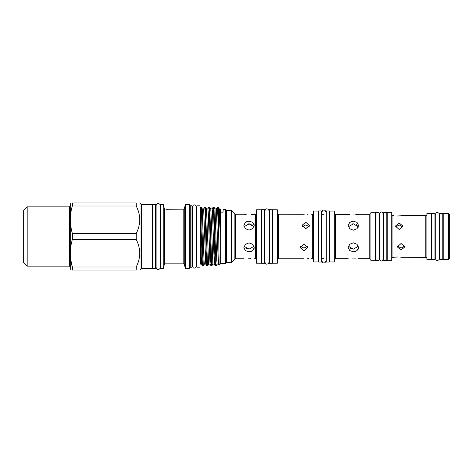 <?xml version="1.0" encoding="UTF-8"?>
<svg xmlns="http://www.w3.org/2000/svg" width="473" height="473" viewBox="0 0 473 473"><rect width="100%" height="100%" fill="white"/><g stroke="black" fill="none" stroke-linecap="round" stroke-linejoin="round"><path stroke-width="0.71" d="M442.775 213.441L442.775 259.559L439.843 259.559L439.843 213.441L442.775 213.441M307.716 214.511C302.868 214.163 302.868 214.163 307.716 214.511C312.564 214.163 312.564 214.163 307.716 214.511C312.564 214.163 312.564 214.163 307.716 214.511M303.962 258.808L278.556 258.808L278.556 214.192L304.245 214.239M305.741 228.761L301.987 225.349L305.741 222.251L309.502 225.349L305.741 228.761M309.188 226.673L305.741 224.9L302.3 226.673M303.938 250.749L300.178 247.651L303.938 244.239L307.692 247.651L303.938 250.749M300.491 246.327L303.938 248.1L307.379 246.327M307.716 258.489C302.868 258.837 302.868 258.837 307.716 258.489C302.868 258.837 302.868 258.837 307.716 258.489C312.564 258.837 312.564 258.837 307.716 258.489L308.431 258.5M318.045 236.5L318.045 211.035L313.516 211.035L313.516 261.965L318.045 261.965L318.045 236.5M277.379 236.5L277.379 209.817L272.826 209.817L272.826 263.183L277.379 263.183L277.379 236.5M318.518 236.5L318.518 210.917L321.569 210.917L321.569 262.083L318.518 262.083L318.518 236.5M272.353 236.5L272.353 209.699L269.303 209.699L269.303 263.301L272.353 263.301L272.353 236.5M397.32 216.001C402.162 215.629 402.162 215.629 397.32 216.001C392.472 215.629 392.472 215.629 397.32 216.001L398.692 215.954M393.56 257.342L392.903 257.342L392.903 215.658L393.849 215.712M398.698 215.954L400.4 215.771M399.171 229.506L395.416 226.082L399.171 222.996L402.931 226.082L399.171 229.506M402.771 227.028L399.171 224.9L395.576 227.028M401.074 250.004L397.32 246.918L401.074 243.494L404.829 246.918L401.074 250.004M397.474 245.972L401.074 248.1L404.675 245.972M398.035 257.01L397.32 256.999C402.162 257.371 402.162 257.371 397.32 256.999C392.472 257.371 392.472 257.371 397.32 256.999L394.234 257.229M431.506 236.5L431.506 213.512L426.924 213.512L426.924 259.488L431.506 259.488L431.506 236.5M391.727 236.5L391.727 212.282L387.245 212.282L387.245 260.718L391.727 260.718L391.727 236.5M434.912 213.441L434.912 259.559L431.973 259.559L431.973 213.441L434.912 213.441M383.721 236.5L383.721 212.43L386.772 212.43L386.772 260.57L383.721 260.57L383.721 236.5M448.646 213.512L449.35 214.216L449.35 258.784L448.646 259.488L448.646 213.512L443.242 213.512L443.242 259.488L448.646 259.488M348.412 226.703L353.361 223.871L352.497 223.924M353.361 221.234L349.707 222.393L348.199 225.408L349.713 228.719L353.361 230.185L357.014 228.719L358.528 225.408L357.014 222.393L353.361 221.234M349.689 214.612L335.469 214.31L335.469 258.69C334.464 259.157 334.074 259.553 334.299 259.86M353.361 214.919C346.697 214.257 346.697 214.257 353.361 214.919C360.03 214.257 360.03 214.257 353.361 214.919M370.927 259.86C371.151 259.553 370.755 259.157 369.75 258.69L369.75 214.31L358.528 214.31L355.353 214.831M349.718 222.387L352.562 221.281M352.35 258.104L353.361 258.081C346.697 258.743 346.697 258.743 353.361 258.081L355.324 258.169M350.499 248.502L353.361 249.129L348.412 246.297M353.361 242.815L349.707 244.281L348.199 247.592L349.713 250.607L353.361 251.766L357.014 250.607L358.528 247.592L357.014 244.281L353.361 242.815M375.503 236.5L375.503 212.282L370.927 212.282L370.927 260.718L375.503 260.718L375.503 236.5M334.299 236.5L334.299 211.035L329.787 211.035L329.787 261.965L334.299 261.965L334.299 236.5M375.976 236.5L375.976 212.43L379.027 212.43L379.027 260.57L375.976 260.57L375.976 236.5M326.264 236.5L326.264 210.917L329.32 210.917L329.32 262.083L326.264 262.083L326.264 236.5M231.451 236.5L231.451 210.438L226.756 210.438L226.756 262.562L231.451 262.562L231.451 236.5M244.121 226.673L249.064 223.871L248.195 223.924M249.064 221.175L245.41 222.334L243.897 225.349L245.41 228.66L249.064 230.126L252.712 228.66L254.226 225.349L252.718 222.334L249.064 221.175M246.161 214.606L243.897 214.192L235.696 214.192L235.696 258.808L234.862 259.151L234.862 213.849L231.451 210.438M249.064 214.801C242.395 214.139 242.395 214.139 249.064 214.801C255.727 214.139 255.727 214.139 249.064 214.801M256.532 259.979C255.999 258.944 255.609 258.554 255.355 258.808L255.355 214.192L251.057 214.707M254.137 224.515L254.226 225.349M245.416 222.328L247.077 221.476M248.053 258.223L249.064 258.199C242.395 258.861 242.395 258.861 249.064 258.199L251.021 258.288M246.197 248.502L249.064 249.129L244.121 246.327M249.064 251.825L252.712 250.666L254.226 247.651L252.718 244.34L249.064 242.874L245.41 244.34L243.897 247.651L245.41 250.666L249.064 251.825L248.047 251.748M261.084 236.5L261.084 209.817L256.532 209.817L256.532 263.183L261.084 263.183L261.084 236.5M264.608 236.5L264.608 209.699L261.551 209.699L261.551 263.301L264.608 263.301L264.608 236.5M152.205 204.354L152.205 268.646L141.362 268.646L141.362 204.354L152.205 204.354M70.832 226.715L72.334 233.455C69.626 224.356 69.626 215.203 72.334 206.003L72.334 202.958C69.626 202.958 69.626 202.958 72.334 202.958C69.626 202.958 69.626 202.958 72.334 202.958L136.212 202.958C140.883 202.958 140.883 202.958 136.212 202.958L136.212 206.003C140.883 215.126 140.883 224.279 136.212 233.455L136.212 239.545C140.883 248.668 140.883 257.82 136.212 266.997L136.212 270.042C140.883 270.042 140.883 270.042 136.212 270.042C140.883 270.042 140.883 270.042 136.212 270.042L72.334 270.042C69.626 270.042 69.626 270.042 72.334 270.042C69.626 270.042 69.626 270.042 72.334 270.042L72.334 266.997C69.626 257.897 69.626 248.745 72.334 239.545L136.212 239.545M70.282 202.958L70.282 270.042M136.212 233.455L72.334 233.455L72.334 239.545M70.808 212.909L70.282 219.726M27.174 266.145L23.65 262.621L23.65 210.379L27.174 206.855L27.174 266.145L69.555 266.145L69.555 206.855L70.022 206.388M155.611 236.5L155.611 204.425L152.673 204.425L152.673 268.575L155.611 268.575L155.611 236.5M199.967 236.5L199.967 205.82L196.91 205.82L196.91 267.18L199.967 267.18L199.967 236.5M220.767 212.182L220.767 263.502L219.117 265.134L218.301 207.771C218.934 211.65 219.561 219.626 220.181 231.699L220.181 208.912L220.767 209.498L220.767 212.182L223.114 212.182L223.114 209.498L225.698 209.498L225.698 263.502L226.638 262.562L226.638 210.438L225.698 209.498M202.208 236.003L201.356 207.363L200.434 207.677L200.434 264.088L201.528 264.088L202.024 257.034M203.626 208.93L204.738 207.032L205.087 210.982L206.151 251.234L206.837 265.95L207.535 265.968L205.43 207.05L204.738 207.032M207.878 208.93L208.983 207.032L209.338 210.982L210.402 251.234L211.088 265.95L211.78 265.968L209.681 207.05L208.983 207.032M212.673 216.504L213.211 207.05L213.589 210.982L214.653 251.234L215.339 265.95L216.031 265.968L213.932 207.05L213.234 207.032M202.208 236.5L202.208 260.96L202.61 265.968L203.284 265.968L202.219 236.5M204.389 264.07L203.284 265.968M208.64 264.07L207.535 265.968M209.681 207.05L210.769 208.93L211.449 222.706L212.868 264.088L211.78 265.968M217.142 264.07L216.031 265.968M163.244 204.354L163.244 268.646L160.66 268.646L160.66 204.354L163.244 204.354L164.438 208.918L163.782 206.364M164.894 209.267L164.438 208.918L164.894 209.267L164.894 263.833L183.802 263.833L183.802 209.167L165.846 209.243M185.451 204.354L185.451 268.646L189.33 268.646L189.33 204.354L185.451 204.354L184.257 208.824L184.257 264.176L185.451 268.646M190.264 205.755L190.264 267.245L191.979 267.245L191.979 205.755L190.264 205.755L189.33 205.211M202.208 260.96L200.434 210.899M200.434 235.359L201.528 264.088M206.837 265.95L205.749 264.07L203.65 208.912L202.255 208.912L204.011 260.392L204.366 264.088L205.779 264.088L206.293 256.496M205.43 207.05L206.518 208.93L208.617 264.088L210.024 264.088L210.544 256.496M206.506 208.912L207.901 208.912L208.256 212.608L210 264.07L211.088 265.95M210.757 208.912L212.152 208.912L212.507 212.608L214.251 264.07L214.795 256.496M219.117 265.134L218.502 264.07L217.817 250.294L216.403 208.912L215.002 208.912L216.764 260.392L217.119 264.088L218.526 264.088L218.875 260.469M220.181 208.912L219.253 208.912L220.181 231.699M218.301 207.771L218.183 207.05L217.485 207.032L218.301 226.301M216.924 216.504L217.485 207.032M70.808 246.451L70.282 253.274M70.832 260.256L72.334 266.997L136.212 266.997M72.334 206.003L136.212 206.003M254.001 246.327L249.064 249.129M254.19 248.207L253.818 249.348M252.712 250.666L251.003 251.535M249.064 258.199C255.727 258.861 255.727 258.861 249.064 258.199M254.137 227.129L251.843 224.456M249.915 223.924L249.064 223.871L254.001 226.673M358.315 246.297L353.361 249.129M358.487 248.148L358.12 249.289M357.014 250.607L355.306 251.476M353.361 258.081C360.03 258.743 360.03 258.743 353.361 258.081M358.439 227.129L356.139 224.456M354.218 223.924L353.361 223.871L358.315 226.703M401.074 215.658L425.753 215.658L425.753 257.342L400.791 257.288M311.471 214.192L312.34 214.192L312.34 258.808L311.187 258.761M141.362 268.646L141.031 268.782L141.031 204.218L139.772 202.958M164.894 263.833L164.438 264.176L164.438 208.918M437.377 260.381C436.65 260.741 435.952 260.044 435.284 258.288L435.284 214.712C435.952 212.956 436.65 212.259 437.377 212.619C438.642 212.744 439.34 213.441 439.464 214.712L439.464 258.288C439.34 259.559 438.642 260.256 437.377 260.381M326.009 236.5L326.009 260.765C325.459 262.42 324.762 263.118 323.916 262.858C323.16 263.142 322.468 262.444 321.829 260.765L321.829 212.235C322.468 210.556 323.16 209.858 323.916 210.142C324.762 209.882 325.459 210.58 326.009 212.235L326.009 236.5M326.264 258.678L326.009 260.765M383.136 236.5L383.136 259.192C382.574 260.623 381.989 261.208 381.374 260.954C380.759 261.208 380.174 260.623 379.612 259.192L379.612 213.808C380.174 212.377 380.759 211.792 381.374 212.046C381.989 211.792 382.574 212.377 383.136 213.808L383.136 236.5M266.955 264.076C266.198 264.425 265.501 263.727 264.862 261.989L264.862 211.011C265.501 209.273 266.198 208.575 266.955 208.924C268.221 209.048 268.918 209.74 269.042 211.011L269.042 261.989C268.918 263.26 268.221 263.952 266.955 264.076M194.444 268.067C193.581 268.321 192.889 267.623 192.357 265.98L192.357 207.02C192.889 205.377 193.581 204.679 194.444 204.933C195.201 204.643 195.899 205.341 196.537 207.02L196.537 265.98C195.899 267.659 195.201 268.357 194.444 268.067M196.91 209.107L196.537 209.107L196.537 207.02M196.91 263.893L196.537 263.893L196.537 265.98M160.282 205.625L160.282 267.375C160.158 268.646 159.46 269.344 158.195 269.468C157.095 269.498 156.397 268.8 156.102 267.375L156.102 205.625C156.397 204.2 157.095 203.502 158.195 203.532C159.46 203.656 160.158 204.354 160.282 205.625L160.282 207.712L160.66 207.712M160.66 265.288L160.282 265.288L160.282 267.375M312.34 258.808C312.594 258.554 312.99 258.944 313.516 259.979M278.556 258.808C278.301 258.554 277.905 258.944 277.379 259.979M318.518 214.322L318.045 214.322M272.826 213.104L272.353 213.104M323.916 214.322L321.569 214.322M425.753 257.342C426.758 257.809 427.149 258.199 426.924 258.512M392.903 257.342C391.869 257.868 391.478 258.258 391.727 258.512M431.973 216.8L431.506 216.8M387.245 215.582L386.772 215.582M443.242 216.8L442.775 216.8M439.843 216.8L439.464 216.8M435.284 216.8L434.912 216.8M383.721 215.582L383.136 215.582M379.612 215.582L379.027 215.582M375.976 215.582L375.503 215.582M329.787 214.322L329.32 214.322M261.551 213.104L261.084 213.104M152.205 207.712L152.673 207.712M69.555 266.145L70.022 266.612M27.174 206.855L69.555 206.855M183.802 263.833L184.257 264.176M192.452 263.893L191.979 264.36M212.868 264.088L214.275 264.088M199.967 209.107L200.434 209.107M155.611 207.712L156.102 207.712M155.611 265.288L156.102 265.288M199.967 263.893L200.434 263.893M202.267 208.93L201.356 207.363M215.014 208.93L213.932 207.05M219.265 208.93L218.183 207.05M202.586 265.95L201.504 264.07M213.211 207.05L212.129 208.93M215.339 265.95L214.251 264.07M217.462 207.05L216.374 208.93M192.452 209.107L191.979 208.64M183.802 209.167L184.257 208.824M190.264 267.245L189.33 267.789M164.438 264.176L163.244 268.646M220.767 263.502L225.698 263.502M141.031 268.782L139.772 270.042M141.031 204.218L141.362 204.354M152.205 265.288L152.673 265.288M261.551 259.896L261.084 259.896M235.696 214.192L234.862 213.849M255.355 214.192C255.609 214.446 255.999 214.056 256.532 213.021M255.355 258.808L254.226 258.808M243.897 258.808L235.696 258.808M234.862 259.151L231.451 262.562M329.787 258.678L329.32 258.678M375.976 257.418L375.503 257.418M335.469 214.31C334.464 213.843 334.074 213.447 334.299 213.14M369.75 214.31C370.755 213.843 371.151 213.447 370.927 213.14M369.75 258.69L358.528 258.69M348.199 258.69L335.469 258.69M383.721 257.418L383.136 257.418M379.612 257.418L379.027 257.418M443.242 256.2L442.775 256.2M439.843 256.2L439.464 256.2M435.284 256.2L434.912 256.2M387.245 257.418L386.772 257.418M431.973 256.2L431.506 256.2M392.903 215.658C391.869 215.132 391.478 214.742 391.727 214.488M425.753 215.658C426.758 215.191 427.149 214.801 426.924 214.488M323.916 258.678L321.569 258.678M272.826 259.896L272.353 259.896M318.518 258.678L318.045 258.678M278.556 214.192C278.301 214.446 277.905 214.056 277.379 213.021M312.34 214.192C312.594 214.446 312.99 214.056 313.516 213.021"/></g></svg>
